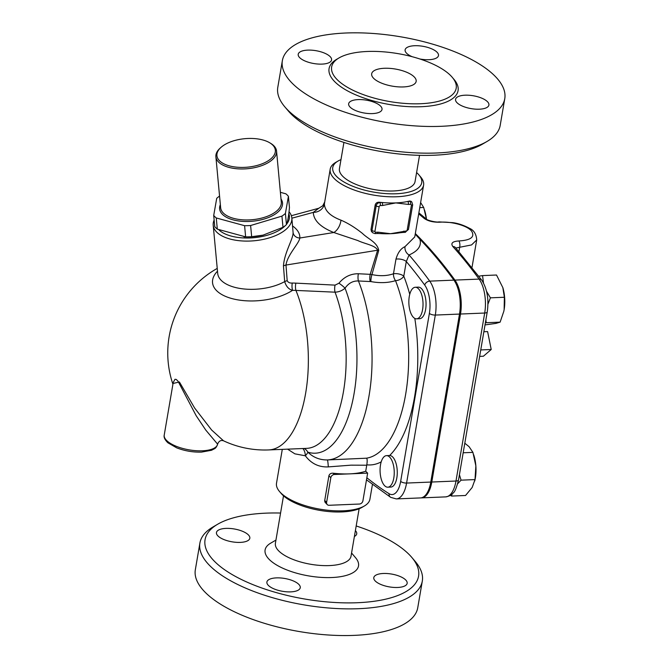 <?xml version="1.0" encoding="UTF-8"?>
<svg xmlns="http://www.w3.org/2000/svg" width="669" height="669" viewBox="0 0 669 669"><rect width="100%" height="100%" fill="white"/><g stroke="black" fill="none" stroke-linecap="round" stroke-linejoin="round"><path stroke-width="1" d="M356.184 525.968A108.303 41.695 -170.3 0 1 408.567 553.957A108.303 41.695 -170.3 0 1 411.769 557.377A108.303 41.695 -170.3 0 1 304.788 599.031A108.303 41.695 -170.3 0 1 217.709 524.212A108.303 41.695 -170.3 0 1 280.57 513.039M217.709 524.212L213.085 526.913A112.818 43.426 9.7 0 0 199.897 543.044A112.818 43.426 9.7 0 0 303.801 604.851A112.818 43.426 9.7 0 0 422.315 581.052A112.818 43.426 9.7 0 0 415.232 561.467L411.769 557.377M351.568 553.004L355.54 557.695A47.382 18.239 -170.3 0 1 308.735 575.917A47.382 18.239 -170.3 0 1 270.636 543.186L275.946 540.084M405.598 579.856A16.926 6.514 -170.3 0 1 407.162 583.335A16.926 6.514 -170.3 0 1 393.598 587.407A16.926 6.514 -170.3 0 1 375.359 581.102A16.926 6.514 -170.3 0 1 373.795 577.631A16.926 6.514 -170.3 0 1 387.359 573.55A16.926 6.514 -170.3 0 1 405.598 579.856M290.706 591.873A16.926 6.514 -170.3 0 1 266.898 582.022A16.926 6.514 -170.3 0 1 276.439 577.882A16.926 6.514 -170.3 0 1 300.256 587.725A16.926 6.514 -170.3 0 1 290.706 591.873M218.019 536.011A16.926 6.514 -170.3 0 1 216.455 532.541A16.926 6.514 -170.3 0 1 230.019 528.46A16.926 6.514 -170.3 0 1 248.258 534.774A16.926 6.514 -170.3 0 1 249.821 538.244A16.926 6.514 -170.3 0 1 236.257 542.325A16.926 6.514 -170.3 0 1 218.019 536.011M355.398 530.609A16.926 6.514 -170.3 0 1 356.728 533.845A16.926 6.514 -170.3 0 1 354.394 536.454M422.315 581.052L417.749 607.736A112.818 43.426 -170.3 0 1 299.244 631.536A112.818 43.426 -170.3 0 1 195.34 569.729L199.906 543.036M359.128 508.758L351.024 556.19A38.359 14.768 -170.3 0 1 310.725 564.276A38.359 14.768 -170.3 0 1 275.402 543.261L283.514 495.829M504.769 98.661L500.203 125.346A112.818 43.426 -170.3 0 1 487.024 141.468A112.818 43.426 -170.3 0 1 381.681 149.145A112.818 43.426 -170.3 0 1 284.877 106.915A112.818 43.426 -170.3 0 1 277.794 87.33L282.36 60.645A112.818 43.426 -170.3 0 1 372.784 33.45A112.818 43.426 -170.3 0 1 494.358 75.505A112.818 43.426 -170.3 0 1 504.769 98.661A112.818 43.426 -170.3 0 1 386.247 122.46A112.818 43.426 -170.3 0 1 282.36 60.645M284.877 106.915L288.339 111.004A108.303 41.695 9.7 0 0 381.271 151.537A108.303 41.695 9.7 0 0 482.399 144.169L487.024 141.468M450.354 75.279A63.179 24.318 -170.3 0 1 456.191 88.249A63.179 24.318 -170.3 0 1 389.826 101.579A63.179 24.318 -170.3 0 1 331.64 66.967A63.179 24.318 -170.3 0 1 382.267 51.73A63.179 24.318 -170.3 0 1 450.354 75.279M457.119 102.817A16.926 6.514 -170.3 0 1 455.556 99.347A16.926 6.514 -170.3 0 1 469.12 95.266A16.926 6.514 -170.3 0 1 487.35 101.579A16.926 6.514 -170.3 0 1 488.914 105.05A16.926 6.514 -170.3 0 1 475.35 109.131A16.926 6.514 -170.3 0 1 457.119 102.817M358.199 99.597A16.926 6.514 -170.3 0 1 382.007 109.448A16.926 6.514 -170.3 0 1 372.457 113.596A16.926 6.514 -170.3 0 1 348.649 103.745A16.926 6.514 -170.3 0 1 358.199 99.597M330.009 56.489A16.926 6.514 -170.3 0 1 331.573 59.959A16.926 6.514 -170.3 0 1 318.009 64.04A16.926 6.514 -170.3 0 1 299.771 57.735A16.926 6.514 -170.3 0 1 298.215 54.264A16.926 6.514 -170.3 0 1 311.771 50.183A16.926 6.514 -170.3 0 1 330.009 56.489M412.154 56.698A16.926 6.514 -170.3 0 1 405.113 49.866A16.926 6.514 -170.3 0 1 414.663 45.718A16.926 6.514 -170.3 0 1 438.479 55.569A16.926 6.514 -170.3 0 1 428.929 59.708A16.926 6.514 -170.3 0 1 419.94 58.997M415.324 233.556A676.903 303.09 87.6 0 1 454.928 280.094A27.078 12.126 87.6 0 1 460.506 314.029L431.789 482.023A27.078 12.126 87.6 0 1 421.495 497.878A27.078 12.126 87.6 0 1 420.985 497.878M418.694 213.846A676.903 303.09 87.6 0 1 424.171 218.412C427.984 221.079 433.186 222.351 439.776 222.225C451.023 221.238 467.288 225.512 471.578 231.106C475.132 236.943 470.892 240.23 458.875 240.965C452.537 241.35 450.521 243.207 452.829 246.527A4.516 3.554 -42 0 1 455.388 247.513L455.33 247.446M366.495 479.84L390.696 497.351L396.299 498.915L420.483 497.92A27.078 12.126 -92.4 0 0 430.786 482.065L459.503 314.07A27.078 12.126 -92.4 0 0 453.916 280.135A676.903 303.09 -92.4 0 0 419.864 239.218L415.223 234.15M419.538 155.342L415.056 181.567A38.359 14.768 -170.3 0 1 374.757 189.662A38.359 14.768 -170.3 0 1 339.434 168.647L343.925 142.413M414.069 76.776A22.562 8.689 -170.3 0 1 416.151 81.401A22.562 8.689 -170.3 0 1 392.452 86.167A22.562 8.689 -170.3 0 1 371.671 73.799A22.562 8.689 -170.3 0 1 389.759 68.363A22.562 8.689 -170.3 0 1 414.069 76.776M479.648 356.376L483.403 356.226L491.213 349.502L487.609 331.59L483.854 331.74M480.752 349.937L491.213 349.502M287.578 449.15L294.87 453.841L305.365 455.798A11.281 6.08 97.1 0 0 302.814 448.523M173.221 382.467L175.002 379.273L176.273 379.457L178.021 381.196L196.168 415.708L205.776 430.083L217.609 444.157A4.516 4.507 9.8 0 1 217.609 444.149C218.847 441.047 220.812 439.926 223.513 440.796A97.022 97.022 0 0 0 268.762 449.928A97.022 43.443 -92.4 0 0 305.683 393.004A97.022 43.443 -92.4 0 0 295.924 290.421L335.035 292.177C338.832 292.027 342.168 290.689 345.053 288.18C348.516 283.179 352.973 280.779 358.425 280.972L370.91 281.582C379.892 283.238 388.095 282.928 395.521 280.662A109.432 48.996 87.6 0 1 405.849 393.121A109.432 48.996 87.6 0 1 366.336 458.206L327.35 459.938A11.281 0.744 87.7 0 1 328.32 466.895C318.896 467.33 311.244 463.634 305.365 455.798A11.281 2.266 139.9 0 0 307.857 452.169A11.281 9.96 107.6 0 0 304.161 448.473M338.949 283.221A6.765 1.045 38.5 0 1 345.053 288.18A102.198 45.76 -92.4 0 1 352.354 402.261A102.198 45.76 -92.4 0 1 307.857 452.169C313.284 457.437 319.782 460.029 327.35 459.938A109.432 48.996 -92.4 0 0 327.4 459.938L327.4 459.938A109.432 48.996 -92.4 0 0 368.954 396.291A109.432 48.996 -92.4 0 0 358.425 280.972A6.765 2.609 92.8 0 1 358.392 273.746C350.681 273.696 344.201 276.857 338.949 283.221L335.06 285.128L295.865 283.138A6.765 2.609 -87.2 0 0 295.924 290.421A88.45 74.284 -37.5 0 0 292.562 290.329A6.765 2.5 90.5 0 1 292.269 283.037C289.836 283.238 288.147 282.469 287.185 280.712L285.989 265.049C287.352 254.872 299.127 243.457 299.829 238.013C300.072 233.657 297.655 229.651 292.596 225.971M366.336 458.206C367.264 458.399 367.423 460.606 366.813 464.821L365.717 471.235L367.641 473.125L362.907 500.83A3.387 2.735 -45.5 0 1 359.353 504.041L329.115 505.279A3.387 2.735 -45.5 0 1 327.275 504.618A3.387 2.735 -45.5 0 1 326.623 502.327L330.829 477.691A3.387 2.735 -45.5 0 1 334.383 474.488L333.062 473.2A47.382 18.239 9.7 0 0 349.502 473.869A47.382 18.239 9.7 0 0 365.717 471.235M328.32 466.895L350.991 465.164L366.746 465.214M386.506 455.639L389.651 455.514A15.797 7.075 87.6 0 1 397.252 471.135A15.797 7.075 87.6 0 1 390.83 487.074L387.803 487.199A15.797 7.075 87.6 0 1 380.502 464.888A15.797 7.075 87.6 0 1 386.506 455.639A15.797 7.075 87.6 0 1 386.623 455.631A15.797 7.075 87.6 0 1 394.225 471.26A15.797 7.075 87.6 0 1 387.803 487.199M415.29 287.269L418.309 287.143A15.797 7.075 87.6 0 1 426.028 302.631A15.797 7.075 87.6 0 1 419.605 318.703L416.586 318.829A15.797 7.075 87.6 0 1 413.484 317.415A15.797 7.075 87.6 0 1 408.859 303.074A15.797 7.075 87.6 0 1 415.29 287.269A15.797 7.075 87.6 0 1 423 302.756A15.797 7.075 87.6 0 1 416.586 318.829M372.424 484.565L369.915 499.208A47.382 18.239 -170.3 0 1 364.379 505.981A47.382 18.239 -170.3 0 1 343.18 510.815A47.382 18.239 -170.3 0 1 279.483 491.464A47.382 18.239 -170.3 0 1 276.506 483.235L282.293 449.367M327.275 504.618L325.059 502.294L324.657 500.905L328.905 475.801C329.516 473.945 330.904 473.075 333.062 473.2M217.609 444.149L217.609 444.157A27.078 10.42 -170.3 0 1 202.331 450.789A27.078 10.42 -170.3 0 1 164.231 435.034C163.629 437.267 164.858 439.859 167.927 442.811L176.725 447.862C184.686 450.931 192.931 452.344 201.478 452.11L211.538 450.27L214.364 448.799C215.694 448.197 216.773 446.649 217.609 444.157M223.513 440.796L211.647 430.033L194.62 408.015L179.409 381.991L173.045 383.462M217.492 271.196A45.484 22.177 -5.3 0 0 216.756 290.814A45.484 22.177 -5.3 0 0 292.562 290.329C288.782 289.376 286.156 286.474 284.685 281.607A6.765 3.22 175.6 0 1 287.185 280.712M276.548 151.085L281.298 202.08A30.465 14.86 174.7 0 1 258.217 218.872A30.465 14.86 174.7 0 1 223.463 213.16A30.465 14.86 174.7 0 1 220.645 207.733L215.886 156.738A30.465 14.86 -5.3 0 0 218.704 162.166A30.465 14.86 -5.3 0 0 253.467 167.877A30.465 14.86 -5.3 0 0 276.548 151.085A30.465 14.86 -5.3 0 0 270.602 143.308L269.607 142.714A29.336 14.308 174.7 0 1 261.094 164.198A29.336 14.308 174.7 0 1 219.633 160.878A29.336 14.308 174.7 0 1 221.163 147.23A29.336 14.308 174.7 0 1 269.607 142.714M220.352 204.655A31.585 15.404 -5.3 0 0 222.534 214.448A31.585 15.404 -5.3 0 0 262.599 219.457A31.585 15.404 -5.3 0 0 281.013 198.994M221.163 147.23L220.293 147.991A30.465 14.86 -5.3 0 0 215.886 156.738M280.395 192.321L285.855 193.809A40.048 19.535 174.7 0 1 288.414 196.318L285.412 213.444A40.048 19.535 174.7 0 1 281.942 216.12L250.616 225.52A40.048 19.535 174.7 0 1 244.595 225.687L216.271 217.96A40.048 19.535 174.7 0 1 213.712 215.451L216.714 198.333A40.048 19.535 174.7 0 1 219.557 196.084M213.712 215.451L214.757 226.632A40.048 19.535 -5.3 0 0 215.928 227.92A40.048 19.535 -5.3 0 0 217.316 229.141L245.632 236.868A40.048 19.535 -5.3 0 0 251.661 236.701L263.026 235.154L282.987 227.301A40.048 19.535 -5.3 0 0 286.449 224.625C287.703 221.581 288.699 215.87 289.451 207.507L288.414 196.318M263.026 235.154L262.666 235.229A34.972 17.059 174.7 0 1 245.088 236.868L244.009 236.834M286.449 224.625L285.412 213.444M282.987 227.301L281.942 216.12M251.661 236.701L250.616 225.52M245.632 236.868L244.595 225.687M217.316 229.141L216.271 217.96M288.791 213.62A37.23 18.155 174.7 0 1 288.975 214.122A37.23 18.155 174.7 0 1 286.625 224.165M285.529 225.411A37.23 18.155 174.7 0 1 252.263 237.838A37.23 18.155 174.7 0 1 219.081 230.052M451.976 494.174L451.6 496.064L450.429 495.353M459.427 474.656L461.05 480.166L457.688 483.729M451.6 496.064L465.557 495.486L472.172 487.458L475.007 479.589L475.86 465.908A23.691 10.612 87.6 0 1 475.049 479.606L474.773 480.902M473.702 454.803L474.078 456.041A23.691 10.612 87.6 0 1 475.86 465.908L472.924 452.378L469.053 446.649L464.804 443.229M485.903 319.765L486.162 322.726L485.376 322.843M486.547 291.341L490.41 297.83L487.935 304.194M478.82 276.197L482.558 275.595L483.478 282.945M502.854 287.653A23.691 10.612 87.6 0 1 502.862 287.67A23.691 10.612 87.6 0 1 504.133 309.63L504.376 297.262L502.845 287.628L496.515 275.018L482.558 275.595M485.025 324.917L495.955 323.395L500.119 322.149L503.824 311.269A23.691 10.612 87.6 0 1 503.824 311.252L504.133 309.63A23.691 10.612 87.6 0 1 503.824 311.236L503.824 311.269M424.472 209.89L424.848 211.136A23.691 10.612 87.6 0 1 426.454 219.139L423.703 207.474L420.625 202.565M461.05 480.166L475.007 479.589M486.162 322.726L500.119 322.149M490.41 297.83L504.376 297.262M419.756 207.633L423.703 207.474M463.165 452.779L472.924 452.378M455.848 248.023L471.561 244.929L476.704 239.937C476.286 234.083 473.903 230.22 469.546 228.346C463.793 225.269 458.215 223.371 452.813 222.652L438.814 221.882C437.191 222.685 427.157 220.419 426.504 219.173L418.861 212.867M424.171 218.412A4.516 3.721 -49.4 0 1 426.504 219.173M367.641 473.125L334.383 474.488M379.164 206.654A2.258 0.87 -170.3 0 1 376.195 205.801L371.989 230.437A2.258 0.87 9.7 0 0 374.949 231.29L379.164 206.654A1.129 0.912 -45.5 0 1 380.343 205.584L382.559 205.492A2.258 1.012 -92.4 0 0 381.957 202.506A47.382 18.239 9.7 0 0 395.814 202.908A47.382 18.239 9.7 0 0 407.772 201.444A2.258 1.012 87.6 0 1 408.374 204.43L410.582 204.346A2.258 1.012 -92.4 0 0 409.98 201.361L407.772 201.444A47.382 18.239 9.7 0 0 409.62 201.001L411.101 201.302M375.786 232.268A2.258 1.012 -92.4 0 1 374.924 233.59L377.14 233.498A2.258 1.012 -92.4 0 0 377.993 232.176L375.786 232.268A1.129 0.912 -45.5 0 1 374.949 231.29M382.559 205.492L395.814 202.908L408.374 204.43M410.582 204.346A1.129 0.912 -45.5 0 1 411.418 205.324A2.258 0.87 9.7 0 0 412.689 204.773L408.475 229.408L405.163 232.352A2.258 1.012 -92.4 0 0 406.024 231.031L390.554 233.698A47.382 18.239 -170.3 0 1 379.791 233.548L377.14 233.498M403.808 231.114A2.258 1.012 87.6 0 1 402.955 232.436A2.258 1.012 87.6 0 1 402.939 232.444L399.452 232.829A47.382 18.239 -170.3 0 1 390.554 233.698L377.993 232.176M379.382 202.239A47.382 18.239 9.7 0 0 381.957 202.506L379.749 202.598A3.387 2.735 134.5 0 0 376.195 205.801L375.217 204.848C375.836 202.983 377.224 202.113 379.382 202.239L379.749 202.598A2.258 1.012 -92.4 0 1 380.343 205.584M371.011 229.475L371.989 230.437A3.387 2.735 134.5 0 0 372.641 232.728L371.395 231.374L371.011 229.475L375.217 204.848M214.139 220.034A39.488 19.259 -5.3 0 0 213.21 225.244A39.488 19.259 -5.3 0 0 254.312 240.756A39.488 19.259 -5.3 0 0 291.843 217.91A39.488 19.259 -5.3 0 0 291.383 215.753A39.488 19.259 -5.3 0 0 289.016 211.755M291.843 217.91L293.072 232.369C293.549 238.565 284.375 252.205 283.447 265.961L284.685 281.607A39.488 19.259 174.7 0 1 242.68 288.832A39.488 19.259 174.7 0 1 217.709 273.496L213.21 225.244M293.072 232.369A6.765 6.021 -175.9 0 0 299.829 238.013L333.798 232.519L357.856 240.556C364.48 243.859 375.585 245.322 377.625 250.223A11.281 3.797 -161.1 0 1 378.729 250.432C377.308 242.278 368.142 239.05 362.473 233.456C355.063 227.544 347.897 223.12 340.973 220.168C330.202 216.079 324.682 210.66 324.398 203.911A11.281 10.035 -0.2 0 1 313.284 212.391C313.669 220.477 320.51 227.184 333.798 232.519A11.281 6.489 111 0 0 340.973 220.168M283.447 265.961A6.765 3.22 175.6 0 1 285.989 265.049L377.625 250.223L370.208 274.34L358.392 273.746M268.762 449.928L306.561 448.372A97.022 43.443 87.6 0 0 343.147 393.38A97.022 43.443 87.6 0 0 335.035 292.177A6.765 2.626 93 0 1 335.06 285.128M370.216 281.498A6.765 2.617 92.9 0 1 370.208 274.34L371.939 274.574L378.729 250.432M370.91 281.582A6.765 1.84 101.3 0 1 371.939 274.574C379.816 276.272 386.991 276.004 393.472 273.78A6.765 2.609 -170.3 0 1 403.792 276.18L406.292 261.537A6.765 2.609 9.7 0 0 395.973 259.137L393.472 273.78A6.765 3.939 72 0 0 395.521 280.662A6.765 3.696 158.6 0 0 403.792 276.18A116.205 52.031 -92.4 0 1 409.746 294.335M416.595 172.552A45.124 17.369 -170.3 0 1 418.894 174.877A45.124 17.369 -170.3 0 1 396.265 193.767A45.124 17.369 -170.3 0 1 344.87 182.503A45.124 17.369 -170.3 0 1 338.037 161.053L335.729 162.4A47.382 18.239 9.7 0 0 330.193 169.173A47.382 18.239 9.7 0 0 396.868 196.753A47.382 18.239 9.7 0 0 423.602 185.146L414.755 236.918L405.013 246.635A6.765 5.109 -112.6 0 0 409.068 254.956C418.175 250.984 421.771 245.74 419.864 239.218M396.299 498.915A27.078 12.126 -92.4 0 0 406.593 483.06A4.516 1.739 -170.3 0 1 400.664 481.362L429.381 313.36A22.562 10.102 87.6 0 0 424.723 285.086A672.395 301.067 87.6 0 0 406.292 261.537L409.068 254.956A676.903 303.09 -92.4 0 1 429.732 281.131L453.916 280.135M405.013 246.635C400.823 248.5 397.812 252.665 395.973 259.137M291.366 215.702L318.77 208.26L313.284 212.391L291.868 218.203M324.398 203.911L330.193 169.173M423.602 185.146A47.382 18.239 9.7 0 0 420.625 176.917L418.894 174.877M279.483 491.464L281.214 493.505A45.124 17.369 9.7 0 0 341.884 511.936A45.124 17.369 9.7 0 0 362.071 507.328L364.379 505.981M338.037 161.053A45.124 17.369 -170.3 0 1 340.981 159.623M337.92 58.613A65.437 25.188 9.7 0 0 389.316 104.481A65.437 25.188 9.7 0 0 453.038 78.29M454.928 280.094L479.113 279.098A27.078 12.126 87.6 0 1 484.699 313.033L455.982 481.028A27.078 12.126 87.6 0 1 445.679 496.883C449.459 496.197 451.976 494.859 453.231 492.877C454.769 492.091 456.534 487.776 458.533 479.924A4.516 1.739 -170.3 0 1 455.982 481.028L431.789 482.023M452.829 246.527A676.903 303.09 87.6 0 1 479.113 279.098A4.516 3.353 144 0 1 481.797 280.227C487.191 288.849 489.006 299.411 487.241 311.921A4.516 1.739 -170.3 0 1 484.699 313.033L460.506 314.029M366.813 464.821A116.205 52.031 -92.4 0 0 381.205 461.878M389.651 455.514A116.205 52.031 -92.4 0 0 414.813 318.402M400.664 481.362A22.562 10.102 87.6 0 1 389.065 493.697A672.395 301.067 87.6 0 1 366.846 477.758M458.951 251.527L459.745 246.878A4.516 1.781 89.6 0 0 458.875 240.965M439.776 222.225A4.516 2.266 -94.1 0 0 438.814 221.882M326.623 502.327L324.691 500.437M328.905 475.801L330.829 477.691M412.689 204.773L411.828 202.021A3.387 2.735 134.5 0 0 409.98 201.361L409.62 201.001M408.475 229.408A2.258 0.87 -170.3 0 1 407.204 229.96A1.129 0.912 -45.5 0 1 406.024 231.031M411.418 205.324L407.204 229.96M295.865 283.138A94.622 79.469 142.5 0 0 292.269 283.037M424.723 285.086A4.516 3.353 -36 0 1 429.732 281.131A27.078 12.126 -92.4 0 1 435.31 315.066L459.503 314.07M390.696 497.351A4.516 3.855 -57.8 0 1 389.065 493.697M429.381 313.36A4.516 1.739 9.7 0 0 435.31 315.066L406.593 483.06L430.786 482.065M217.233 268.411A97.022 97.022 0 0 0 172.92 384.223M173.221 382.434L164.231 435.034M472.021 267.307L476.704 239.945M458.533 479.924L487.241 311.921M455.388 247.513L481.797 280.227M421.495 497.878L445.679 496.883M374.924 233.59L372.641 232.728M405.163 232.352L402.955 232.436M411.075 201.285L411.828 202.021M318.795 208.251L322.759 205.776L324.515 202.373"/></g></svg>
